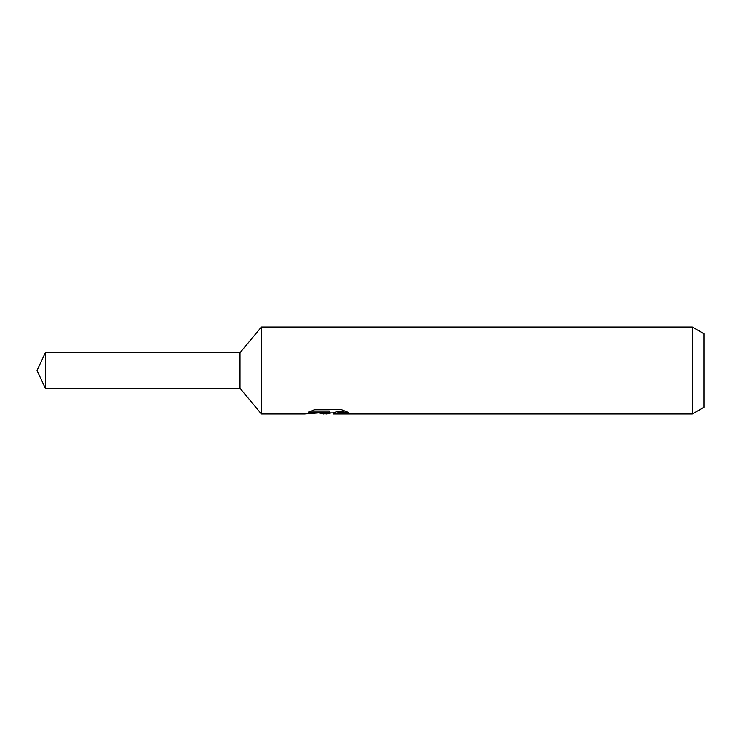 <?xml version="1.0" encoding="UTF-8"?>
<svg xmlns="http://www.w3.org/2000/svg" width="741" height="741" viewBox="0 0 741 741"><rect width="100%" height="100%" fill="white"/><g stroke="black" fill="none" stroke-linecap="round" stroke-linejoin="round"><path stroke-width="1.11" d="M311.025 410.968L329.273 410.968L329.273 412.107L304.458 413.997L261.416 413.997L240.019 388.256L240.019 352.744L261.416 327.003L692.353 327.003L703.95 333.7L703.95 407.3L692.353 413.997L333.57 413.997L333.32 412.848L336.386 411.792L345.167 410.996M261.416 413.997L261.416 327.003M331.236 412.904L326.661 413.987L319.075 413.024M326.661 413.997L327.67 413.191L323.576 413.997M692.353 413.997L692.353 327.003M329.273 412.107L308.413 412.107L315.203 409.43L340.934 409.43L348.409 412.422L339.749 412.339L333.32 413.932M327.67 412.274L327.67 413.191M320.631 412.904L326.966 412.348M240.019 388.256L45.331 388.256L37.05 370.5L45.331 352.744L240.019 352.744M45.331 388.256L45.331 352.744M327.67 412.904L333.32 412.904"/></g></svg>
